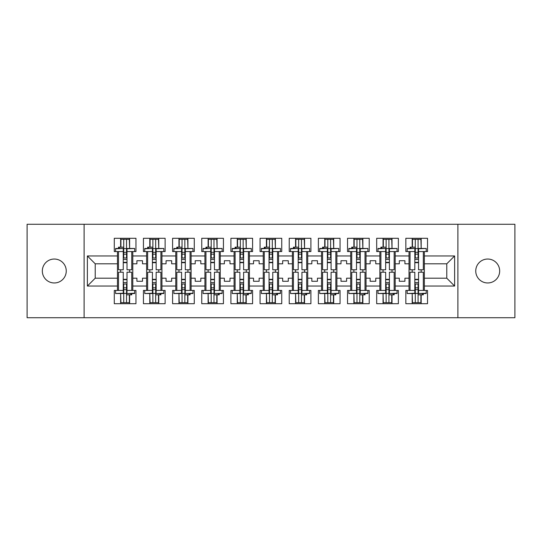 <?xml version="1.0" encoding="UTF-8"?>
<svg xmlns="http://www.w3.org/2000/svg" width="542" height="542" viewBox="0 0 542 542"><rect width="100%" height="100%" fill="white"/><g stroke="black" fill="none" stroke-linecap="round" stroke-linejoin="round"><path stroke-width="0.81" d="M487.705 259.035A11.965 11.965 0 0 0 475.747 271A11.965 11.965 0 0 0 487.705 282.965A11.965 11.965 0 0 0 499.67 271A11.965 11.965 0 0 0 487.705 259.035M54.295 259.035A11.965 11.965 0 0 0 42.33 271A11.965 11.965 0 0 0 54.295 282.965A11.965 11.965 0 0 0 66.253 271A11.965 11.965 0 0 0 54.295 259.035M457.895 224.273L27.1 224.273L27.1 317.727L514.9 317.727L514.9 224.273L457.895 224.273L457.895 317.727M395.193 278.195L399.305 278.195L399.305 281.278L404.915 281.278L404.915 278.195L409.02 278.195L409.02 263.805L404.915 263.805L404.915 260.722L399.305 260.722L399.305 263.805L395.193 263.805L395.193 286.047L409.02 286.047L409.02 290.437L405.843 290.437L405.843 303.71L427.523 303.71L427.523 290.437L424.345 290.437L424.345 278.195L446.777 278.195L446.777 263.805L424.345 263.805L424.345 278.195M366.04 278.195L370.145 278.195L370.145 281.278L375.755 281.278L375.755 278.195L379.867 278.195L379.867 263.805L375.755 263.805L375.755 260.722L370.145 260.722L370.145 263.805L366.04 263.805L366.04 286.047L379.867 286.047L379.867 290.437L376.69 290.437L376.69 303.71L398.37 303.71L398.37 290.437L395.193 290.437L395.193 286.047M336.88 278.195L340.993 278.195L340.993 281.278L346.602 281.278L346.602 278.195L350.715 278.195L350.715 263.805L346.602 263.805L346.602 260.722L340.993 260.722L340.993 263.805L336.88 263.805L336.88 286.047L350.715 286.047L350.715 290.437L347.537 290.437L347.537 303.71L369.217 303.71L369.217 290.437L366.04 290.437L366.04 286.047M307.727 278.195L311.84 278.195L311.84 281.278L317.443 281.278L317.443 278.195L321.555 278.195L321.555 263.805L317.443 263.805L317.443 260.722L311.84 260.722L311.84 263.805L307.727 263.805L307.727 286.047L321.555 286.047L321.555 290.437L318.378 290.437L318.378 303.71L340.058 303.71L340.058 290.437L336.88 290.437L336.88 286.047M278.568 278.195L282.68 278.195L282.68 281.278L288.29 281.278L288.29 278.195L292.402 278.195L292.402 263.805L288.29 263.805L288.29 260.722L282.68 260.722L282.68 263.805L278.568 263.805L278.568 286.047L292.402 286.047L292.402 290.437L289.225 290.437L289.225 303.71L310.905 303.71L310.905 290.437L307.727 290.437L307.727 286.047M249.415 278.195L253.527 278.195L253.527 281.278L259.13 281.278L259.13 278.195L263.243 278.195L263.243 263.805L259.13 263.805L259.13 260.722L253.527 260.722L253.527 263.805L249.415 263.805L249.415 286.047L263.243 286.047L263.243 290.437L260.065 290.437L260.065 303.71L281.745 303.71L281.745 290.437L278.568 290.437L278.568 286.047M220.255 278.195L224.368 278.195L224.368 281.278L229.977 281.278L229.977 278.195L234.09 278.195L234.09 263.805L229.977 263.805L229.977 260.722L224.368 260.722L224.368 263.805L220.255 263.805L220.255 286.047L234.09 286.047L234.09 290.437L230.912 290.437L230.912 303.71L252.592 303.71L252.592 290.437L249.415 290.437L249.415 286.047M191.102 278.195L195.215 278.195L195.215 281.278L200.818 281.278L200.818 278.195L204.93 278.195L204.93 263.805L200.818 263.805L200.818 260.722L195.215 260.722L195.215 263.805L191.102 263.805L191.102 286.047L204.93 286.047L204.93 290.437L201.753 290.437L201.753 303.71L223.433 303.71L223.433 290.437L220.255 290.437L220.255 286.047M161.943 278.195L166.055 278.195L166.055 281.278L171.665 281.278L171.665 278.195L175.777 278.195L175.777 263.805L171.665 263.805L171.665 260.722L166.055 260.722L166.055 263.805L161.943 263.805L161.943 286.047L175.777 286.047L175.777 290.437L172.6 290.437L172.6 303.71L194.28 303.71L194.28 290.437L191.102 290.437L191.102 286.047M132.79 278.195L136.902 278.195L136.902 281.278L142.505 281.278L142.505 278.195L146.618 278.195L146.618 263.805L142.505 263.805L142.505 260.722L136.902 260.722L136.902 263.805L132.79 263.805L132.79 286.047L146.618 286.047L146.618 290.437L143.44 290.437L143.44 303.71L165.12 303.71L165.12 290.437L161.943 290.437L161.943 286.047M84.105 317.727L84.105 224.273M161.943 263.805L161.943 255.953L175.777 255.953L175.777 263.805M191.102 263.805L191.102 251.563L194.28 251.563L194.28 238.29L172.6 238.29L172.6 251.563L175.777 251.563L175.777 255.953M191.102 255.953L204.93 255.953L204.93 263.805M220.255 263.805L220.255 251.563L223.433 251.563L223.433 238.29L201.753 238.29L201.753 251.563L204.93 251.563L204.93 255.953M220.255 255.953L234.09 255.953L234.09 263.805M249.415 263.805L249.415 251.563L252.592 251.563L252.592 238.29L230.912 238.29L230.912 251.563L234.09 251.563L234.09 255.953M249.415 255.953L263.243 255.953L263.243 263.805M278.568 263.805L278.568 251.563L281.745 251.563L281.745 238.29L260.065 238.29L260.065 251.563L263.243 251.563L263.243 255.953M278.568 255.953L292.402 255.953L292.402 263.805M307.727 263.805L307.727 251.563L310.905 251.563L310.905 238.29L289.225 238.29L289.225 251.563L292.402 251.563L292.402 255.953M307.727 255.953L321.555 255.953L321.555 263.805M336.88 263.805L336.88 251.563L340.058 251.563L340.058 238.29L318.378 238.29L318.378 251.563L321.555 251.563L321.555 255.953M336.88 255.953L350.715 255.953L350.715 263.805M366.04 263.805L366.04 251.563L369.217 251.563L369.217 238.29L347.537 238.29L347.537 251.563L350.715 251.563L350.715 255.953M366.04 255.953L379.867 255.953L379.867 263.805M395.193 263.805L395.193 251.563L398.37 251.563L398.37 238.29L376.69 238.29L376.69 251.563L379.867 251.563L379.867 255.953M395.193 255.953L409.02 255.953L409.02 263.805M424.345 263.805L424.345 251.563L427.523 251.563L427.523 238.29L405.843 238.29L405.843 251.563L409.02 251.563L409.02 255.953M424.345 255.953L454.623 255.953L454.623 286.047L424.345 286.047M117.465 278.195L117.465 263.805L95.223 263.805L95.223 278.195L117.465 278.195L117.465 290.437L114.287 290.437L114.287 303.71L135.967 303.71L135.967 290.437L132.79 290.437L132.79 286.047M117.465 286.047L87.377 286.047L87.377 255.953L117.465 255.953L117.465 263.805M132.79 263.805L132.79 251.563L135.967 251.563L135.967 238.29L114.287 238.29L114.287 251.563L117.465 251.563L117.465 255.953M132.79 255.953L146.618 255.953L146.618 263.805M161.943 255.953L161.943 251.563L165.12 251.563L165.12 238.29L143.44 238.29L143.44 251.563L146.618 251.563L146.618 255.953M409.02 278.195L409.02 286.047M379.867 278.195L379.867 286.047M350.715 278.195L350.715 286.047M321.555 278.195L321.555 286.047M292.402 278.195L292.402 286.047M263.243 278.195L263.243 286.047M234.09 278.195L234.09 286.047M204.93 278.195L204.93 286.047M175.777 278.195L175.777 286.047M146.618 278.195L146.618 286.047M95.223 278.195L87.377 286.047M87.377 255.953L95.223 263.805M446.777 278.195L454.623 286.047M454.623 255.953L446.777 263.805M120.642 303.71L120.642 293.54M120.642 272.213L120.642 269.787M120.642 247.172L120.642 238.29M129.613 303.71L129.613 294.828M129.613 272.213L129.613 269.787M129.613 248.46L129.613 238.29M149.795 303.71L149.795 293.54M149.795 272.213L149.795 269.787M149.795 247.172L149.795 238.29M158.765 303.71L158.765 294.828M158.765 272.213L158.765 269.787M158.765 248.46L158.765 238.29M178.955 303.71L178.955 293.54M178.955 272.213L178.955 269.787M178.955 247.172L178.955 238.29M187.925 303.71L187.925 294.828M187.925 272.213L187.925 269.787M187.925 248.46L187.925 238.29M208.108 303.71L208.108 293.54M208.108 272.213L208.108 269.787M208.108 247.172L208.108 238.29M217.078 303.71L217.078 294.828M217.078 272.213L217.078 269.787M217.078 248.46L217.078 238.29M237.267 303.71L237.267 293.54M237.267 272.213L237.267 269.787M237.267 247.172L237.267 238.29M246.237 303.71L246.237 294.828M246.237 272.213L246.237 269.787M246.237 248.46L246.237 238.29M266.42 303.71L266.42 293.54M266.42 272.213L266.42 269.787M266.42 247.172L266.42 238.29M275.39 303.71L275.39 294.828M275.39 272.213L275.39 269.787M275.39 248.46L275.39 238.29M295.58 303.71L295.58 293.54M295.58 272.213L295.58 269.787M295.58 247.172L295.58 238.29M304.55 303.71L304.55 294.828M304.55 272.213L304.55 269.787M304.55 248.46L304.55 238.29M324.733 303.71L324.733 293.54M324.733 272.213L324.733 269.787M324.733 247.172L324.733 238.29M333.703 303.71L333.703 294.828M333.703 272.213L333.703 269.787M333.703 248.46L333.703 238.29M353.885 303.71L353.885 293.54M353.885 272.213L353.885 269.787M353.885 247.172L353.885 238.29M362.862 303.71L362.862 294.828M362.862 272.213L362.862 269.787M362.862 248.46L362.862 238.29M383.045 303.71L383.045 293.54M383.045 272.213L383.045 269.787M383.045 247.172L383.045 238.29M392.015 303.71L392.015 294.828M392.015 272.213L392.015 269.787M392.015 248.46L392.015 238.29M412.198 303.71L412.198 293.54M412.198 272.213L412.198 269.787M412.198 247.172L412.198 238.29M421.175 303.71L421.175 294.828M421.175 272.213L421.175 269.787M421.175 248.46L421.175 238.29M123.258 248.778L123.258 269.787L118.495 269.787L118.495 251.563L115.595 251.563L115.595 248.46L123.258 248.46L115.595 248.778M134.66 248.778L134.66 251.563L131.76 251.563L131.76 269.787L126.997 269.787L126.997 248.46L134.66 248.46L126.997 248.778M120.92 247.172L120.92 239.32L123.725 239.32L123.725 257.965L123.725 254.178L126.53 254.178L126.53 257.965L126.53 239.32L129.335 239.32L129.613 248.412M126.997 262.68L126.53 262.314L126.53 262.68L123.258 262.68M118.495 248.46L118.495 247.172L123.725 247.172L123.725 239.32L126.53 239.32L126.53 254.178M123.725 262.68L123.725 262.314L123.725 262.68M123.725 248.575L126.53 248.575M123.725 252.308L126.53 252.308M123.725 254.178L123.258 254.178M126.997 262.314L123.258 262.314M126.997 257.965L123.258 257.965M126.997 259.428L123.258 259.428M126.997 293.222L126.997 272.213L131.76 272.213L131.76 290.437L134.66 290.437L134.66 293.54L126.997 293.54L134.66 293.222M115.595 293.222L115.595 290.437L118.495 290.437L118.495 272.213L123.258 272.213L123.258 293.54L115.595 293.54L123.258 293.222M129.335 294.828L129.335 302.68L126.53 302.68L126.53 284.035L126.53 287.822L123.725 287.822L123.725 284.035L123.725 302.68L120.92 302.68L120.642 293.588M123.258 279.32L123.725 279.686L123.725 279.32L126.997 279.32M131.76 293.54L131.76 294.828L126.53 294.828L126.53 302.68L123.725 302.68L123.725 287.822M126.53 279.32L126.53 279.686L126.53 279.32M126.53 293.425L123.725 293.425M126.53 289.692L123.725 289.692M126.53 287.822L126.997 287.822M123.258 279.686L126.997 279.686M123.258 284.035L126.997 284.035M123.258 282.572L126.997 282.572M152.417 248.778L152.417 269.787L147.648 269.787L147.648 251.563L144.755 251.563L144.755 248.46L152.417 248.46L144.755 248.778M163.813 248.778L163.813 251.563L160.92 251.563L160.92 269.787L156.15 269.787L156.15 248.46L163.813 248.46L156.15 248.778M150.08 247.172L150.08 239.32L152.885 239.32L152.885 257.965L152.885 254.178L155.683 254.178L155.683 257.965L155.683 239.32L158.488 239.32L158.765 248.412M156.15 262.68L155.683 262.314L155.683 262.68L152.417 262.68M147.648 248.46L147.648 247.172L152.885 247.172L152.885 239.32L155.683 239.32L155.683 254.178M152.885 262.68L152.885 262.314L152.885 262.68M152.885 248.575L155.683 248.575M152.885 252.308L155.683 252.308M152.885 254.178L152.417 254.178M156.15 262.314L152.417 262.314M156.15 257.965L152.417 257.965M156.15 259.428L152.417 259.428M181.57 248.778L181.57 269.787L176.807 269.787L176.807 251.563L173.907 251.563L173.907 248.46L181.57 248.46L173.907 248.778M192.972 248.778L192.972 251.563L190.073 251.563L190.073 269.787L185.31 269.787L185.31 248.46L192.972 248.46L185.31 248.778M179.233 247.172L179.233 239.32L182.037 239.32L182.037 257.965L182.037 254.178L184.842 254.178L184.842 257.965L184.842 239.32L187.647 239.32L187.925 248.412M185.31 262.68L184.842 262.314L184.842 262.68L181.57 262.68M176.807 248.46L176.807 247.172L182.037 247.172L182.037 239.32L184.842 239.32L184.842 254.178M182.037 262.68L182.037 262.314L182.037 262.68M182.037 248.575L184.842 248.575M182.037 252.308L184.842 252.308M182.037 254.178L181.57 254.178M185.31 262.314L181.57 262.314M185.31 257.965L181.57 257.965M185.31 259.428L181.57 259.428M210.723 248.778L210.723 269.787L205.96 269.787L205.96 251.563L203.06 251.563L203.06 248.46L210.723 248.46L203.06 248.778M222.125 248.778L222.125 251.563L219.232 251.563L219.232 269.787L214.463 269.787L214.463 248.46L222.125 248.46L214.463 248.778M208.392 247.172L208.392 239.32L211.19 239.32L211.19 257.965L211.19 254.178L213.995 254.178L213.995 257.965L213.995 239.32L216.8 239.32L217.078 248.412M214.463 262.68L213.995 262.314L213.995 262.68L210.723 262.68M205.96 248.46L205.96 247.172L211.19 247.172L211.19 239.32L213.995 239.32L213.995 254.178M211.19 262.68L211.19 262.314L211.19 262.68M211.19 248.575L213.995 248.575M211.19 252.308L213.995 252.308M211.19 254.178L210.723 254.178M214.463 262.314L210.723 262.314M214.463 257.965L210.723 257.965M214.463 259.428L210.723 259.428M239.882 248.778L239.882 269.787L235.113 269.787L235.113 251.563L232.22 251.563L232.22 248.46L239.882 248.46L232.22 248.778M251.285 248.778L251.285 251.563L248.385 251.563L248.385 269.787L243.622 269.787L243.622 248.46L251.285 248.46L243.622 248.778M237.545 247.172L237.545 239.32L240.35 239.32L240.35 257.965L240.35 254.178L243.155 254.178L243.155 257.965L243.155 239.32L245.953 239.32L246.237 248.412M243.622 262.68L243.155 262.314L243.155 262.68L239.882 262.68M235.113 248.46L235.113 247.172L240.35 247.172L240.35 239.32L243.155 239.32L243.155 254.178M240.35 262.68L240.35 262.314L240.35 262.68M240.35 248.575L243.155 248.575M240.35 252.308L243.155 252.308M240.35 254.178L239.882 254.178M243.622 262.314L239.882 262.314M243.622 257.965L239.882 257.965M243.622 259.428L239.882 259.428M269.035 248.778L269.035 269.787L264.272 269.787L264.272 251.563L261.373 251.563L261.373 248.46L269.035 248.46L261.373 248.778M280.438 248.778L280.438 251.563L277.545 251.563L277.545 269.787L272.775 269.787L272.775 248.46L280.438 248.46L272.775 248.778M266.705 247.172L266.705 239.32L269.503 239.32L269.503 257.965L269.503 254.178L272.308 254.178L272.308 257.965L272.308 239.32L275.112 239.32L275.39 248.412M272.775 262.68L272.308 262.314L272.308 262.68L269.035 262.68M264.272 248.46L264.272 247.172L269.503 247.172L269.503 239.32L272.308 239.32L272.308 254.178M269.503 262.68L269.503 262.314L269.503 262.68M269.503 248.575L272.308 248.575M269.503 252.308L272.308 252.308M269.503 254.178L269.035 254.178M272.775 262.314L269.035 262.314M272.775 257.965L269.035 257.965M272.775 259.428L269.035 259.428M156.15 293.222L156.15 272.213L160.92 272.213L160.92 290.437L163.813 290.437L163.813 293.54L156.15 293.54L163.813 293.222M144.755 293.222L144.755 290.437L147.648 290.437L147.648 272.213L152.417 272.213L152.417 293.54L144.755 293.54L152.417 293.222M158.488 294.828L158.488 302.68L155.683 302.68L155.683 284.035L155.683 287.822L152.885 287.822L152.885 284.035L152.885 302.68L150.08 302.68L149.795 293.588M152.417 279.32L152.885 279.686L152.885 279.32L156.15 279.32M160.92 293.54L160.92 294.828L155.683 294.828L155.683 302.68L152.885 302.68L152.885 287.822M155.683 279.32L155.683 279.686L155.683 279.32M155.683 293.425L152.885 293.425M155.683 289.692L152.885 289.692M155.683 287.822L156.15 287.822M152.417 279.686L156.15 279.686M152.417 284.035L156.15 284.035M152.417 282.572L156.15 282.572M185.31 293.222L185.31 272.213L190.073 272.213L190.073 290.437L192.972 290.437L192.972 293.54L185.31 293.54L192.972 293.222M173.907 293.222L173.907 290.437L176.807 290.437L176.807 272.213L181.57 272.213L181.57 293.54L173.907 293.54L181.57 293.222M187.647 294.828L187.647 302.68L184.842 302.68L184.842 284.035L184.842 287.822L182.037 287.822L182.037 284.035L182.037 302.68L179.233 302.68L178.955 293.588M181.57 279.32L182.037 279.686L182.037 279.32L185.31 279.32M190.073 293.54L190.073 294.828L184.842 294.828L184.842 302.68L182.037 302.68L182.037 287.822M184.842 279.32L184.842 279.686L184.842 279.32M184.842 293.425L182.037 293.425M184.842 289.692L182.037 289.692M184.842 287.822L185.31 287.822M181.57 279.686L185.31 279.686M181.57 284.035L185.31 284.035M181.57 282.572L185.31 282.572M214.463 293.222L214.463 272.213L219.232 272.213L219.232 290.437L222.125 290.437L222.125 293.54L214.463 293.54L222.125 293.222M203.06 293.222L203.06 290.437L205.96 290.437L205.96 272.213L210.723 272.213L210.723 293.54L203.06 293.54L210.723 293.222M216.8 294.828L216.8 302.68L213.995 302.68L213.995 284.035L213.995 287.822L211.19 287.822L211.19 284.035L211.19 302.68L208.392 302.68L208.108 293.588M210.723 279.32L211.19 279.686L211.19 279.32L214.463 279.32M219.232 293.54L219.232 294.828L213.995 294.828L213.995 302.68L211.19 302.68L211.19 287.822M213.995 279.32L213.995 279.686L213.995 279.32M213.995 293.425L211.19 293.425M213.995 289.692L211.19 289.692M213.995 287.822L214.463 287.822M210.723 279.686L214.463 279.686M210.723 284.035L214.463 284.035M210.723 282.572L214.463 282.572M243.622 293.222L243.622 272.213L248.385 272.213L248.385 290.437L251.285 290.437L251.285 293.54L243.622 293.54L251.285 293.222M232.22 293.222L232.22 290.437L235.113 290.437L235.113 272.213L239.882 272.213L239.882 293.54L232.22 293.54L239.882 293.222M245.953 294.828L245.953 302.68L243.155 302.68L243.155 284.035L243.155 287.822L240.35 287.822L240.35 284.035L240.35 302.68L237.545 302.68L237.267 293.588M239.882 279.32L240.35 279.686L240.35 279.32L243.622 279.32M248.385 293.54L248.385 294.828L243.155 294.828L243.155 302.68L240.35 302.68L240.35 287.822M243.155 279.32L243.155 279.686L243.155 279.32M243.155 293.425L240.35 293.425M243.155 289.692L240.35 289.692M243.155 287.822L243.622 287.822M239.882 279.686L243.622 279.686M239.882 284.035L243.622 284.035M239.882 282.572L243.622 282.572M272.775 293.222L272.775 272.213L277.545 272.213L277.545 290.437L280.438 290.437L280.438 293.54L272.775 293.54L280.438 293.222M261.373 293.222L261.373 290.437L264.272 290.437L264.272 272.213L269.035 272.213L269.035 293.54L261.373 293.54L269.035 293.222M275.112 294.828L275.112 302.68L272.308 302.68L272.308 284.035L272.308 287.822L269.503 287.822L269.503 284.035L269.503 302.68L266.705 302.68L266.42 293.588M269.035 279.32L269.503 279.686L269.503 279.32L272.775 279.32M277.545 293.54L277.545 294.828L272.308 294.828L272.308 302.68L269.503 302.68L269.503 287.822M272.308 279.32L272.308 279.686L272.308 279.32M272.308 293.425L269.503 293.425M272.308 289.692L269.503 289.692M272.308 287.822L272.775 287.822M269.035 279.686L272.775 279.686M269.035 284.035L272.775 284.035M269.035 282.572L272.775 282.572M298.195 248.778L298.195 269.787L293.425 269.787L293.425 251.563L290.532 251.563L290.532 248.46L298.195 248.46L290.532 248.778M309.597 248.778L309.597 251.563L306.697 251.563L306.697 269.787L301.935 269.787L301.935 248.46L309.597 248.46L301.935 248.778M295.857 247.172L295.857 239.32L298.662 239.32L298.662 257.965L298.662 254.178L301.467 254.178L301.467 257.965L301.467 239.32L304.265 239.32L304.55 248.412M301.935 262.68L301.467 262.314L301.467 262.68L298.195 262.68M293.425 248.46L293.425 247.172L298.662 247.172L298.662 239.32L301.467 239.32L301.467 254.178M298.662 262.68L298.662 262.314L298.662 262.68M298.662 248.575L301.467 248.575M298.662 252.308L301.467 252.308M298.662 254.178L298.195 254.178M301.935 262.314L298.195 262.314M301.935 257.965L298.195 257.965M301.935 259.428L298.195 259.428M301.935 293.222L301.935 272.213L306.697 272.213L306.697 290.437L309.597 290.437L309.597 293.54L301.935 293.54L309.597 293.222M290.532 293.222L290.532 290.437L293.425 290.437L293.425 272.213L298.195 272.213L298.195 293.54L290.532 293.54L298.195 293.222M304.265 294.828L304.265 302.68L301.467 302.68L301.467 284.035L301.467 287.822L298.662 287.822L298.662 284.035L298.662 302.68L295.857 302.68L295.58 293.588M298.195 279.32L298.662 279.686L298.662 279.32L301.935 279.32M306.697 293.54L306.697 294.828L301.467 294.828L301.467 302.68L298.662 302.68L298.662 287.822M301.467 279.32L301.467 279.686L301.467 279.32M301.467 293.425L298.662 293.425M301.467 289.692L298.662 289.692M301.467 287.822L301.935 287.822M298.195 279.686L301.935 279.686M298.195 284.035L301.935 284.035M298.195 282.572L301.935 282.572M327.348 248.778L327.348 269.787L322.585 269.787L322.585 251.563L319.685 251.563L319.685 248.46L327.348 248.46L319.685 248.778M338.75 248.778L338.75 251.563L335.85 251.563L335.85 269.787L331.087 269.787L331.087 248.46L338.75 248.46L331.087 248.778M325.01 247.172L325.01 239.32L327.815 239.32L327.815 257.965L327.815 254.178L330.62 254.178L330.62 257.965L330.62 239.32L333.425 239.32L333.703 248.412M331.087 262.68L330.62 262.314L330.62 262.68L327.348 262.68M322.585 248.46L322.585 247.172L327.815 247.172L327.815 239.32L330.62 239.32L330.62 254.178M327.815 262.68L327.815 262.314L327.815 262.68M327.815 248.575L330.62 248.575M327.815 252.308L330.62 252.308M327.815 254.178L327.348 254.178M331.087 262.314L327.348 262.314M331.087 257.965L327.348 257.965M331.087 259.428L327.348 259.428M331.087 293.222L331.087 272.213L335.85 272.213L335.85 290.437L338.75 290.437L338.75 293.54L331.087 293.54L338.75 293.222M319.685 293.222L319.685 290.437L322.585 290.437L322.585 272.213L327.348 272.213L327.348 293.54L319.685 293.54L327.348 293.222M333.425 294.828L333.425 302.68L330.62 302.68L330.62 284.035L330.62 287.822L327.815 287.822L327.815 284.035L327.815 302.68L325.01 302.68L324.733 293.588M327.348 279.32L327.815 279.686L327.815 279.32L331.087 279.32M335.85 293.54L335.85 294.828L330.62 294.828L330.62 302.68L327.815 302.68L327.815 287.822M330.62 279.32L330.62 279.686L330.62 279.32M330.62 293.425L327.815 293.425M330.62 289.692L327.815 289.692M330.62 287.822L331.087 287.822M327.348 279.686L331.087 279.686M327.348 284.035L331.087 284.035M327.348 282.572L331.087 282.572M356.507 248.778L356.507 269.787L351.738 269.787L351.738 251.563L348.845 251.563L348.845 248.46L356.507 248.46L348.845 248.778M367.903 248.778L367.903 251.563L365.01 251.563L365.01 269.787L360.24 269.787L360.24 248.46L367.903 248.46L360.24 248.778M354.17 247.172L354.17 239.32L356.975 239.32L356.975 257.965L356.975 254.178L359.773 254.178L359.773 257.965L359.773 239.32L362.578 239.32L362.862 248.412M360.24 262.68L359.773 262.314L359.773 262.68L356.507 262.68M351.738 248.46L351.738 247.172L356.975 247.172L356.975 239.32L359.773 239.32L359.773 254.178M356.975 262.68L356.975 262.314L356.975 262.68M356.975 248.575L359.773 248.575M356.975 252.308L359.773 252.308M356.975 254.178L356.507 254.178M360.24 262.314L356.507 262.314M360.24 257.965L356.507 257.965M360.24 259.428L356.507 259.428M360.24 293.222L360.24 272.213L365.01 272.213L365.01 290.437L367.903 290.437L367.903 293.54L360.24 293.54L367.903 293.222M348.845 293.222L348.845 290.437L351.738 290.437L351.738 272.213L356.507 272.213L356.507 293.54L348.845 293.54L356.507 293.222M362.578 294.828L362.578 302.68L359.773 302.68L359.773 284.035L359.773 287.822L356.975 287.822L356.975 284.035L356.975 302.68L354.17 302.68L353.885 293.588M356.507 279.32L356.975 279.686L356.975 279.32L360.24 279.32M365.01 293.54L365.01 294.828L359.773 294.828L359.773 302.68L356.975 302.68L356.975 287.822M359.773 279.32L359.773 279.686L359.773 279.32M359.773 293.425L356.975 293.425M359.773 289.692L356.975 289.692M359.773 287.822L360.24 287.822M356.507 279.686L360.24 279.686M356.507 284.035L360.24 284.035M356.507 282.572L360.24 282.572M385.66 248.778L385.66 269.787L380.897 269.787L380.897 251.563L377.998 251.563L377.998 248.46L385.66 248.46L377.998 248.778M397.062 248.778L397.062 251.563L394.163 251.563L394.163 269.787L389.4 269.787L389.4 248.46L397.062 248.46L389.4 248.778M383.323 247.172L383.323 239.32L386.128 239.32L386.128 257.965L386.128 254.178L388.932 254.178L388.932 257.965L388.932 239.32L391.737 239.32L392.015 248.412M389.4 262.68L388.932 262.314L388.932 262.68L385.66 262.68M380.897 248.46L380.897 247.172L386.128 247.172L386.128 239.32L388.932 239.32L388.932 254.178M386.128 262.68L386.128 262.314L386.128 262.68M386.128 248.575L388.932 248.575M386.128 252.308L388.932 252.308M386.128 254.178L385.66 254.178M389.4 262.314L385.66 262.314M389.4 257.965L385.66 257.965M389.4 259.428L385.66 259.428M389.4 293.222L389.4 272.213L394.163 272.213L394.163 290.437L397.062 290.437L397.062 293.54L389.4 293.54L397.062 293.222M377.998 293.222L377.998 290.437L380.897 290.437L380.897 272.213L385.66 272.213L385.66 293.54L377.998 293.54L385.66 293.222M391.737 294.828L391.737 302.68L388.932 302.68L388.932 284.035L388.932 287.822L386.128 287.822L386.128 284.035L386.128 302.68L383.323 302.68L383.045 293.588M385.66 279.32L386.128 279.686L386.128 279.32L389.4 279.32M394.163 293.54L394.163 294.828L388.932 294.828L388.932 302.68L386.128 302.68L386.128 287.822M388.932 279.32L388.932 279.686L388.932 279.32M388.932 293.425L386.128 293.425M388.932 289.692L386.128 289.692M388.932 287.822L389.4 287.822M385.66 279.686L389.4 279.686M385.66 284.035L389.4 284.035M385.66 282.572L389.4 282.572M414.82 248.778L414.82 269.787L410.05 269.787L410.05 251.563L407.157 251.563L407.157 248.46L414.82 248.46L407.157 248.778M426.215 248.778L426.215 251.563L423.322 251.563L423.322 269.787L418.553 269.787L418.553 248.46L426.215 248.46L418.553 248.778M412.482 247.172L412.482 239.32L415.287 239.32L415.287 257.965L415.287 254.178L418.085 254.178L418.085 257.965L418.085 239.32L420.89 239.32L421.175 248.412M418.553 262.68L418.085 262.314L418.085 262.68L414.82 262.68M410.05 248.46L410.05 247.172L415.287 247.172L415.287 239.32L418.085 239.32L418.085 254.178M415.287 262.68L415.287 262.314L415.287 262.68M415.287 248.575L418.085 248.575M415.287 252.308L418.085 252.308M415.287 254.178L414.82 254.178M418.553 262.314L414.82 262.314M418.553 257.965L414.82 257.965M418.553 259.428L414.82 259.428M418.553 293.222L418.553 272.213L423.322 272.213L423.322 290.437L426.215 290.437L426.215 293.54L418.553 293.54L426.215 293.222M407.157 293.222L407.157 290.437L410.05 290.437L410.05 272.213L414.82 272.213L414.82 293.54L407.157 293.54L414.82 293.222M420.89 294.828L420.89 302.68L418.085 302.68L418.085 284.035L418.085 287.822L415.287 287.822L415.287 284.035L415.287 302.68L412.482 302.68L412.198 293.588M414.82 279.32L415.287 279.686L415.287 279.32L418.553 279.32M423.322 293.54L423.322 294.828L418.085 294.828L418.085 302.68L415.287 302.68L415.287 287.822M418.085 279.32L418.085 279.686L418.085 279.32M418.085 293.425L415.287 293.425M418.085 289.692L415.287 289.692M418.085 287.822L418.553 287.822M414.82 279.686L418.553 279.686M414.82 284.035L418.553 284.035M414.82 282.572L418.553 282.572M119.315 247.172L119.315 248.46M123.258 251.563L118.495 251.563M131.76 251.563L126.997 251.563M130.94 294.828L130.94 293.54M126.997 290.437L131.76 290.437M118.495 290.437L123.258 290.437M148.467 247.172L148.467 248.46M152.417 251.563L147.648 251.563M160.92 251.563L156.15 251.563M177.627 247.172L177.627 248.46M181.57 251.563L176.807 251.563M190.073 251.563L185.31 251.563M206.78 247.172L206.78 248.46M210.723 251.563L205.96 251.563M219.232 251.563L214.463 251.563M235.939 247.172L235.939 248.46M239.882 251.563L235.113 251.563M248.385 251.563L243.622 251.563M265.092 247.172L265.092 248.46M269.035 251.563L264.272 251.563M277.545 251.563L272.775 251.563M160.1 294.828L160.1 293.54M156.15 290.437L160.92 290.437M147.648 290.437L152.417 290.437M189.253 294.828L189.253 293.54M185.31 290.437L190.073 290.437M176.807 290.437L181.57 290.437M218.406 294.828L218.406 293.54M214.463 290.437L219.232 290.437M205.96 290.437L210.723 290.437M247.565 294.828L247.565 293.54M243.622 290.437L248.385 290.437M235.113 290.437L239.882 290.437M276.718 294.828L276.718 293.54M272.775 290.437L277.545 290.437M264.272 290.437L269.035 290.437M294.252 247.172L294.252 248.46M298.195 251.563L293.425 251.563M306.697 251.563L301.935 251.563M305.878 294.828L305.878 293.54M301.935 290.437L306.697 290.437M293.425 290.437L298.195 290.437M323.405 247.172L323.405 248.46M327.348 251.563L322.585 251.563M335.85 251.563L331.087 251.563M335.031 294.828L335.031 293.54M331.087 290.437L335.85 290.437M322.585 290.437L327.348 290.437M352.557 247.172L352.557 248.46M356.507 251.563L351.738 251.563M365.01 251.563L360.24 251.563M364.19 294.828L364.19 293.54M360.24 290.437L365.01 290.437M351.738 290.437L356.507 290.437M381.717 247.172L381.717 248.46M385.66 251.563L380.897 251.563M394.163 251.563L389.4 251.563M393.343 294.828L393.343 293.54M389.4 290.437L394.163 290.437M380.897 290.437L385.66 290.437M410.87 247.172L410.87 248.46M414.82 251.563L410.05 251.563M423.322 251.563L418.553 251.563M422.503 294.828L422.503 293.54M418.553 290.437L423.322 290.437M410.05 290.437L414.82 290.437"/></g></svg>
